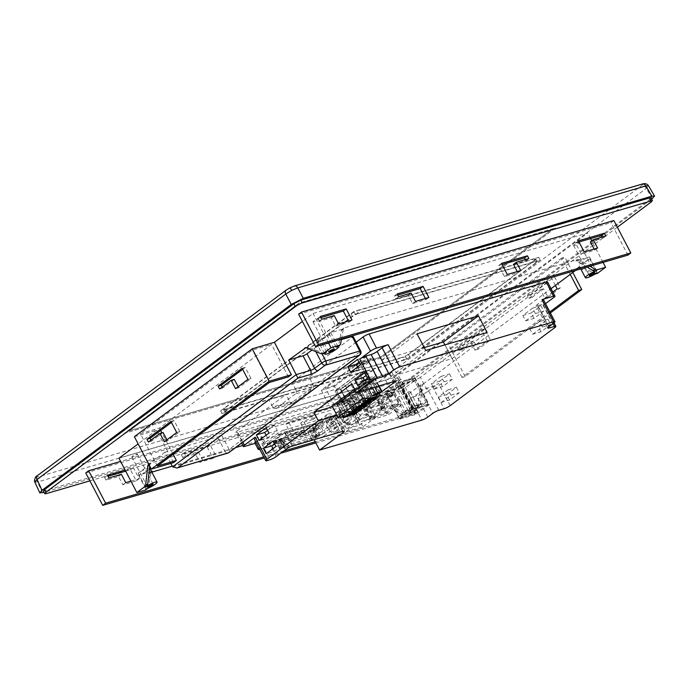 <?xml version="1.0" encoding="UTF-8"?>
<svg xmlns="http://www.w3.org/2000/svg" width="689" height="689" viewBox="0 0 689 689"><rect width="100%" height="100%" fill="white"/><g stroke="black" fill="none" stroke-linecap="round" stroke-linejoin="round"><path stroke-width="0.52" stroke-dasharray="3.44 2.58" d="M574.316 244.664A3.092 0.551 152.4 0 0 573.601 245.499A3.092 0.551 152.4 0 0 575.453 245.103A3.092 0.551 152.4 0 0 578.355 243.484A3.092 0.551 152.4 0 0 579.07 242.64A3.092 0.551 152.4 0 0 577.218 243.045A3.092 0.551 152.4 0 0 574.316 244.664M408.913 409.895A3.092 0.551 152.4 0 0 408.189 410.73A3.092 0.551 152.4 0 0 410.05 410.325A3.092 0.551 152.4 0 0 412.952 408.706A3.092 0.551 152.4 0 0 413.667 407.871A3.092 0.551 152.4 0 0 411.815 408.267A3.092 0.551 152.4 0 0 408.913 409.895M393.161 379.76A3.092 0.551 152.4 0 0 392.446 380.604A3.092 0.551 152.4 0 0 394.297 380.199A3.092 0.551 152.4 0 0 397.2 378.58A3.092 0.551 152.4 0 0 397.915 377.744A3.092 0.551 152.4 0 0 396.063 378.14A3.092 0.551 152.4 0 0 393.161 379.76M132.607 456.101A3.092 0.551 152.4 0 0 131.883 456.945A3.092 0.551 152.4 0 0 133.744 456.54A3.092 0.551 152.4 0 0 136.637 454.921A3.092 0.551 152.4 0 0 137.361 454.077A3.092 0.551 152.4 0 0 135.5 454.482A3.092 0.551 152.4 0 0 132.607 456.101M313.762 321.005A3.092 0.551 152.4 0 0 313.039 321.841A3.092 0.551 152.4 0 0 314.899 321.444A3.092 0.551 152.4 0 0 317.801 319.817A3.092 0.551 152.4 0 0 318.516 318.981A3.092 0.551 152.4 0 0 316.664 319.377A3.092 0.551 152.4 0 0 313.762 321.005M417.241 406.829A3.187 2.334 -106.3 0 0 418.18 405.003L420.264 386.408A3.187 2.334 73.7 0 1 421.194 384.583L423.279 383.971A3.187 2.334 -106.3 0 0 422.34 385.797L420.256 404.391A3.187 2.334 73.7 0 1 419.325 406.217L415.872 407.854A7.562 1.352 152.4 0 0 417.629 405.795A7.562 1.352 152.4 0 0 413.09 406.777A7.562 1.352 152.4 0 0 405.985 410.747A7.562 1.352 152.4 0 0 404.228 412.806A7.562 1.352 152.4 0 0 406.355 412.711L399.103 398.828L385.495 402.815A3.187 2.093 -126.7 0 1 387.39 403.194L402.979 412.763A3.187 2.093 53.3 0 0 404.882 413.142L402.953 414.58L411.462 412.082L393.531 377.796L587.674 233.003L313.073 313.461L302.393 321.427M421.194 384.583L408.611 393.97A7.562 1.352 152.4 0 0 410.377 391.912A7.562 1.352 152.4 0 0 405.83 392.894A7.562 1.352 152.4 0 0 398.733 396.864A7.562 1.352 152.4 0 0 396.967 398.922A7.562 1.352 152.4 0 0 399.103 398.828M587.123 267.065L577.683 261.277A3.187 2.093 53.3 0 0 575.789 260.898L589.396 256.911A7.562 1.352 152.4 0 0 579.888 261.768A7.562 1.352 152.4 0 0 578.123 263.818A7.562 1.352 152.4 0 0 582.67 262.836A7.562 1.352 152.4 0 0 589.767 258.866L577.184 268.254A3.187 2.334 73.7 0 1 577.744 267.969A3.187 2.334 73.7 0 1 578.975 268.047L593.875 273.972A3.187 2.334 -106.3 0 0 595.081 274.058M597.027 272.749L589.767 258.866M34.786 481.964L37.533 481.981L385.573 380.009L391.653 377.408L397.587 373.877L646.299 188.398L648.521 185.841A3.979 3.91 169.3 0 0 643.259 184.351L389.793 373.378L38.188 476.84L36.595 476.857L37.912 475.393A3.979 2.618 53.3 0 0 37.344 475.677M652.337 198.665L646.299 188.398A3.979 2.618 53.3 0 0 641.95 185.815M37.912 475.393L286.624 289.914L293.626 286.34A3.979 2.911 73.7 0 1 294.324 285.987M651.682 199.155L403.117 384.522L391.102 390.654L385.573 380.009A3.979 2.911 73.7 0 1 386.228 374.868M346.765 419.859A3.583 2.351 53.3 0 0 347.273 419.601A3.583 2.351 53.3 0 0 347.265 415.682A3.583 2.351 53.3 0 0 343.501 413.607A3.583 2.351 53.3 0 0 342.993 413.865A3.583 2.351 53.3 0 0 343.01 417.784A3.583 2.351 53.3 0 0 346.765 419.859M330.608 423.227A3.583 2.351 -126.7 0 1 334.372 425.294A3.583 2.351 -126.7 0 1 334.38 429.221A3.583 2.351 -126.7 0 1 333.872 429.471A3.583 2.351 -126.7 0 1 330.109 427.404A3.583 2.351 -126.7 0 1 330.1 423.477A3.583 2.351 -126.7 0 1 330.608 423.227M335.147 431.9A6.373 4.186 -126.7 0 1 328.455 428.222A6.373 4.186 -126.7 0 1 328.438 421.246A6.373 4.186 -126.7 0 1 329.342 420.798A6.373 4.186 -126.7 0 1 336.025 424.476A6.373 4.186 -126.7 0 1 336.051 431.452A6.373 4.186 -126.7 0 1 335.147 431.9M348.04 422.288A6.373 4.186 -126.7 0 1 341.348 418.611A6.373 4.186 -126.7 0 1 341.331 411.626A6.373 4.186 -126.7 0 1 342.235 411.178A6.373 4.186 -126.7 0 1 348.918 414.856A6.373 4.186 -126.7 0 1 348.944 421.84A6.373 4.186 -126.7 0 1 348.04 422.288M333.088 423.063A2.79 1.834 53.3 0 0 333.485 422.865A2.79 1.834 53.3 0 0 333.476 419.816A2.79 1.834 53.3 0 0 330.548 418.206A2.79 1.834 53.3 0 0 330.152 418.404A2.79 1.834 53.3 0 0 330.16 421.453A2.79 1.834 53.3 0 0 333.088 423.063M317.655 427.826A2.79 1.834 -126.7 0 1 320.574 429.428A2.79 1.834 -126.7 0 1 320.592 432.485A2.79 1.834 -126.7 0 1 320.196 432.683A2.79 1.834 -126.7 0 1 317.267 431.073A2.79 1.834 -126.7 0 1 317.259 428.015A2.79 1.834 -126.7 0 1 317.655 427.826M321.281 434.768A5.176 3.402 -126.7 0 1 315.846 431.77A5.176 3.402 -126.7 0 1 315.829 426.103A5.176 3.402 -126.7 0 1 316.561 425.742A5.176 3.402 -126.7 0 1 321.996 428.73A5.176 3.402 -126.7 0 1 322.013 434.397A5.176 3.402 -126.7 0 1 321.281 434.768M334.174 425.147A5.176 3.402 -126.7 0 1 328.739 422.159A5.176 3.402 -126.7 0 1 328.722 416.483A5.176 3.402 -126.7 0 1 329.454 416.122A5.176 3.402 -126.7 0 1 334.888 419.11A5.176 3.402 -126.7 0 1 334.906 424.786A5.176 3.402 -126.7 0 1 334.174 425.147M343.139 401.661A2.79 0.5 -27.6 0 1 340.521 403.125A2.79 0.5 -27.6 0 1 338.842 403.487A2.79 0.5 -27.6 0 1 339.496 402.729A2.79 0.5 -27.6 0 1 342.114 401.265A2.79 0.5 -27.6 0 1 343.785 400.903A2.79 0.5 -27.6 0 1 343.139 401.661M345.757 416.699A2.79 0.5 -27.6 0 1 345.74 416.681A2.79 0.5 -27.6 0 1 346.386 415.923A2.79 0.5 -27.6 0 1 349.004 414.459A2.79 0.5 -27.6 0 1 350.675 414.098A2.79 0.5 -27.6 0 1 350.029 414.856A2.79 0.5 -27.6 0 1 348.04 416.035M372.336 379.889A2.79 0.5 -27.6 0 1 369.726 381.344A2.79 0.5 -27.6 0 1 368.047 381.706A2.79 0.5 -27.6 0 1 368.701 380.957A2.79 0.5 -27.6 0 1 371.311 379.493A2.79 0.5 -27.6 0 1 372.99 379.131A2.79 0.5 -27.6 0 1 372.336 379.889M345.602 385.452A5.701 1.016 152.4 0 0 349.09 383.342A5.701 1.016 152.4 0 0 350.434 381.852A5.701 1.016 152.4 0 0 353.922 379.734A5.701 1.016 152.4 0 0 355.266 378.244A5.701 1.016 152.4 0 0 358.754 376.125A5.701 1.016 152.4 0 0 360.106 374.644A5.701 1.016 152.4 0 0 363.594 372.525A5.701 1.016 152.4 0 0 364.937 371.035L359.925 372.361L335.078 390.887L340.762 389.061A5.701 1.016 152.4 0 0 344.25 386.942A5.701 1.016 152.4 0 0 345.602 385.452L351.114 396.011A5.701 1.016 152.4 0 0 354.602 393.893A5.701 1.016 152.4 0 0 355.946 392.403A5.701 1.016 152.4 0 0 359.443 390.284A5.701 1.016 152.4 0 0 360.786 388.794A5.701 1.016 152.4 0 0 364.274 386.684A5.701 1.016 152.4 0 0 365.618 385.194A5.701 1.016 152.4 0 0 369.106 383.075A5.701 1.016 152.4 0 0 370.449 381.585L365.437 382.912L340.59 401.437L346.283 399.611A5.701 1.016 152.4 0 0 349.771 397.493A5.701 1.016 152.4 0 0 351.114 396.011M350.434 381.852L355.946 392.403M355.266 378.244L360.786 388.794M360.106 374.644L365.618 385.194M364.937 371.035L370.449 381.585M283.679 437.636A3.187 0.568 152.4 0 0 283.377 437.877L280.259 440.529A3.187 0.568 152.4 0 0 279.82 441.158A3.187 0.568 152.4 0 0 280.716 441.115L304.392 434.182A3.187 0.568 152.4 0 0 308.035 432.399L312.617 429.307A3.187 0.568 152.4 0 0 313.719 428.188A3.187 0.568 152.4 0 0 312.823 428.222L287.683 435.594A3.187 0.568 152.4 0 0 283.679 437.636M328.739 419.653A7.682 5.047 -126.7 0 1 336.809 424.088A7.682 5.047 -126.7 0 1 336.835 432.511A7.682 5.047 -126.7 0 1 335.741 433.045A7.682 5.047 -126.7 0 1 327.671 428.61A7.682 5.047 -126.7 0 1 327.645 420.187A7.682 5.047 -126.7 0 1 328.739 419.653M341.632 410.033A7.682 5.047 -126.7 0 1 349.702 414.477A7.682 5.047 -126.7 0 1 349.728 422.891A7.682 5.047 -126.7 0 1 348.634 423.434A7.682 5.047 -126.7 0 1 340.573 418.998A7.682 5.047 -126.7 0 1 340.538 410.575A7.682 5.047 -126.7 0 1 341.632 410.033M315.424 423.554A7.682 5.047 -126.7 0 1 323.486 427.99A7.682 5.047 -126.7 0 1 323.511 436.413A7.682 5.047 -126.7 0 1 322.426 436.947A7.682 5.047 -126.7 0 1 314.356 432.511A7.682 5.047 -126.7 0 1 314.33 424.097A7.682 5.047 -126.7 0 1 315.424 423.554M328.317 413.934A7.682 5.047 -126.7 0 1 336.378 418.378A7.682 5.047 -126.7 0 1 336.413 426.792A7.682 5.047 -126.7 0 1 335.319 427.335A7.682 5.047 -126.7 0 1 327.249 422.9A7.682 5.047 -126.7 0 1 327.223 414.477A7.682 5.047 -126.7 0 1 328.317 413.934M356.11 342.209L309.111 377.253L291.947 382.283L352.32 337.257L359.942 351.838L229.084 449.426L221.462 434.854L268.848 399.508L286.021 394.478L237.05 430.995L242.89 442.166M547.566 281.973A4.78 0.853 -27.6 0 1 546.455 283.274L553.853 297.433M427.809 391.438L438.531 383.437A4.78 0.853 -27.6 0 1 432.528 386.503L427.163 388.079A4.78 0.853 152.4 0 0 421.16 391.145L416.199 394.84A4.78 0.853 -27.6 0 1 410.196 397.906L421.797 394.504A4.78 0.853 152.4 0 0 427.809 391.438L420.402 377.279L546.455 283.274M420.402 377.279A4.78 0.853 -27.6 0 1 414.39 380.345L421.797 394.504M244.69 446.394L237.292 432.236L414.39 380.345M237.292 432.236A4.78 0.853 -27.6 0 1 235.939 432.296A4.78 0.853 -27.6 0 1 237.05 430.995M221.462 434.854A3.187 0.568 -27.6 0 1 217.457 436.895L225.079 451.476L172.595 466.849M170.803 463.404L164.972 452.268L217.457 436.895M164.972 452.268L148.807 464.326M149.547 468.081A7.562 1.352 152.4 0 0 144.604 469.528A7.562 1.352 152.4 0 0 138.17 473.205L150.753 463.818A3.187 2.334 -106.3 0 0 149.823 465.643L149.763 466.152M151.451 471.379L138.541 475.16A7.562 1.352 152.4 0 0 146.094 471.62A7.562 1.352 152.4 0 0 149.814 468.253M151.571 471.612L150.228 472.611L151.847 472.137M172.241 466.16L235.604 447.6M242.838 445.482L383.566 404.245L385.495 402.815M423.279 383.971L551.062 288.674M575.461 270.484L579.268 267.642L577.184 268.254M575.789 260.898L577.709 259.46L344.371 327.826L342.45 329.256A3.187 2.093 53.3 0 0 341.994 329.48A3.187 2.093 53.3 0 0 341.408 330.505L338.626 345.456A3.187 2.093 -126.7 0 1 338.032 346.472M324.665 353.285A3.187 2.334 73.7 0 1 323.434 353.207L308.526 347.29A3.187 2.334 -106.3 0 0 307.303 347.213A3.187 2.334 -106.3 0 0 306.743 347.489L319.326 338.101A7.562 1.352 152.4 0 0 317.569 340.159A7.562 1.352 152.4 0 0 324.898 337.851A7.562 1.352 152.4 0 0 330.97 333.149A7.562 1.352 152.4 0 0 328.842 333.243L342.45 329.256M315.812 351.614L314.15 348.445L311.953 350.081M314.15 348.445A3.187 0.568 -27.6 0 1 318.154 346.395L322.116 353.965M341.374 339.599L318.154 346.395M353.061 336.396A3.187 0.568 -27.6 0 1 352.32 337.257M312.995 384.686A3.187 2.334 73.7 0 1 312.522 388.897L295.357 393.927A3.187 2.334 -106.3 0 0 295.831 389.716L312.995 384.686L309.111 377.253M295.357 393.927L276.108 408.276L293.281 403.246L312.522 388.897M293.281 403.246A3.187 2.334 73.7 0 1 292.722 403.53A3.187 2.334 73.7 0 1 289.905 401.902L286.021 394.478M295.831 389.716L291.947 382.283M289.905 401.902L272.732 406.941L268.848 399.508M272.732 406.941A3.187 2.334 -106.3 0 0 275.557 408.56A3.187 2.334 -106.3 0 0 276.108 408.276M213.159 458.357L199.75 462.285L195.4 453.948L182.886 457.617L181.44 454.835L207.346 447.247L213.159 458.357L216.045 456.204L210.231 445.094L184.325 452.682L185.78 455.463L198.286 451.795L202.644 460.131L216.045 456.204M377.529 400.593L381.878 408.921L368.477 412.849L362.672 401.739L388.579 394.151L390.034 396.924L377.529 400.593L380.414 398.44L392.919 394.771L391.473 391.998L365.558 399.586L371.362 410.696L384.772 406.768L380.414 398.44M85.772 472.938L398.13 381.422L401.015 379.269L120.592 461.432M315.855 442.915L415.079 413.839L398.13 381.422M264.3 458.021L280.767 453.198M300.654 423.115L305.003 431.443L291.602 435.37L285.797 424.26L311.704 416.673L313.159 419.446L300.654 423.115L303.539 420.962L316.044 417.293L314.589 414.52L288.682 422.107L294.487 433.217L307.888 429.29L303.539 420.962M125.682 471.173L130.471 469.769L136.276 480.879L122.875 484.806L118.525 476.478L106.011 480.138L104.564 477.365L108.044 476.34M415.079 413.839L417.965 411.686L315.261 441.778M283.653 451.045L263.706 456.885M417.965 411.686L401.015 379.269M130.901 481.146L139.169 478.726L133.356 467.616L125.088 470.044M555.48 227.938L380.862 358.159L124.399 433.295L299.009 303.074L555.48 227.938L380.853 358.142L124.39 433.286L299 303.065L555.472 227.921M550.459 230.479L299.198 304.099L129.394 430.728L380.664 357.109L129.403 430.746L299.207 304.107L550.468 230.496L380.664 357.126L550.468 230.496M412.358 409.611L398.13 382.395L414.942 377.469L429.169 404.684L412.358 409.611L399.465 419.222L385.237 392.007L402.049 387.08L416.277 414.296L399.465 419.222M417.491 404.899L418.576 406.984L412.513 408.758L399.017 382.938L414.787 378.313L428.291 404.142L422.219 405.916L421.134 403.832L425.897 402.436L414.571 380.776L401.411 384.634L412.728 406.295L417.491 404.899L404.598 414.52L405.683 416.595L418.576 406.984M382.162 410.722L375.195 397.389L394.47 391.74L401.446 405.072L382.162 410.722L369.27 420.333L362.302 407.01L381.577 401.36L388.544 414.683L369.27 420.333M382.473 409.025L376.961 398.475L394.16 393.436L399.672 403.987L382.473 409.025L369.58 418.645L364.068 408.095L381.267 403.048L386.779 413.607L369.58 418.645M358.65 422.219L348.78 403.341L365.954 398.311L375.824 417.189L358.65 422.219L345.757 431.831L335.887 412.952L353.061 407.922L362.931 426.801L345.757 431.831M351.915 404.744L364.92 400.929L372.542 415.51L359.537 419.317L351.915 404.744L339.022 414.356L352.027 410.549L359.649 425.122L346.645 428.937L339.022 414.356M344.242 416.983L347.308 414.692L340.702 402.057L348.014 399.913L355.326 413.9M347.308 414.692L353.345 412.926L346.446 399.732L341.176 403.194L336.775 404.374L340.418 401.506L346.446 399.732M332.098 405.967L338.781 403.272L338.488 402.712L340.702 402.057L340.418 401.506M343.044 402.85L377.305 377.305L368.718 379.82L334.458 405.365L343.044 402.85L334.044 385.633L368.305 360.089L359.718 362.603L325.458 388.148L334.044 385.633M365.385 382.886L371.423 381.112L374.609 378.261L370.656 379.424L365.385 382.886L365.67 383.437L372.982 381.293L348.014 399.913M364.257 371.302L359.959 372.568L336.077 390.379L340.452 389.061A4.901 0.878 152.4 0 0 344.87 385.762A4.901 0.878 152.4 0 0 344.801 385.694A4.901 0.878 152.4 0 0 349.711 382.162A4.901 0.878 152.4 0 0 349.633 382.085A4.901 0.878 152.4 0 0 354.542 378.554A4.901 0.878 152.4 0 0 354.465 378.476A4.901 0.878 152.4 0 0 359.374 374.945A4.901 0.878 152.4 0 0 359.305 374.876A4.901 0.878 152.4 0 0 364.214 371.345L370.062 382.412L365.764 383.67L359.959 372.568M365.764 383.67L341.882 401.48L346.257 400.163A4.901 0.878 152.4 0 0 350.684 396.873A4.901 0.878 152.4 0 0 350.606 396.795A4.901 0.878 152.4 0 0 355.515 393.264A4.901 0.878 152.4 0 0 355.438 393.195A4.901 0.878 152.4 0 0 360.347 389.664A4.901 0.878 152.4 0 0 360.278 389.586A4.901 0.878 152.4 0 0 365.187 386.055A4.901 0.878 152.4 0 0 365.11 385.978A4.901 0.878 152.4 0 0 370.019 382.447L364.214 371.345L370.062 382.412M334.458 386.365L372.465 358.022L359.305 361.871L321.298 390.215L334.458 386.365L343.458 403.582L381.465 375.229L391.869 372.189L396.39 380.819M343.458 403.582L353.862 400.533L391.869 372.189M280.561 439.763L276.1 443.561L304.193 435.327L311.764 430.151L310.205 431.719L315.734 429.221L316.458 428.145L311.764 430.151L316.673 426.336L288.131 434.587L281.594 438.996L282.12 438.204L279.717 438.91L276.59 440.693L275.867 441.778L280.561 439.763M322.056 421.444L281.396 432.925L266.901 443.423L307.931 431.512L322.056 421.444L322.779 422.839L282.12 434.311L267.995 444.379L308.655 432.899L322.779 422.839M284.678 432.838L274.205 440.805L302.747 432.554L315.217 423.563L286.676 431.814L284.678 432.838L286.124 435.612M446.713 394.608L456.48 387.321L459.305 392.739L449.538 400.016L446.713 394.608L438.385 397.045L448.151 389.759L450.985 395.176L441.218 402.462L438.385 397.045M439.703 381.206L449.469 373.92L452.303 379.338L442.536 386.624L439.703 381.206L431.383 383.644L441.149 376.366L443.983 381.775L434.216 389.061L431.383 383.644M533.992 318.413L531.167 313.004L540.934 305.718L543.759 311.135L533.992 318.413L525.673 320.85L522.839 315.441L532.606 308.155L535.439 313.573L525.673 320.85M541.003 331.814L538.169 326.397L547.936 319.119L550.769 324.528L541.003 331.814L532.675 334.251L529.841 328.834L539.608 321.556L542.441 326.965L532.675 334.251M543.363 299.534A4.78 0.853 -27.6 0 1 542.252 300.835L537.299 304.529A4.78 0.853 152.4 0 0 536.188 305.83A4.78 0.853 152.4 0 0 537.532 305.77L542.889 304.202A4.78 0.853 -27.6 0 1 544.241 304.142A4.78 0.853 -27.6 0 1 543.121 305.434L545.516 303.651M259.693 449.202L311.247 434.104L314.158 439.668M255.102 443.346L256.291 442.993A4.78 0.853 -27.6 0 1 254.947 443.053M337.042 415.415L358.383 409.163L381.706 391.774M342.597 431.34L334.837 416.509L311.247 434.104M292.153 446.119L283.808 430.151A4.78 0.853 152.4 0 0 277.796 433.217L267.814 440.659A4.78 0.853 -27.6 0 1 261.811 443.725L264.051 443.07A4.78 0.853 -27.6 0 1 265.394 443.01A4.78 0.853 -27.6 0 1 264.283 444.31L259.322 448.005A4.78 0.853 152.4 0 0 259.142 448.143M334.837 416.509A4.78 0.853 152.4 0 0 335.948 415.209A4.78 0.853 152.4 0 0 334.604 415.269L342.95 431.236M283.808 430.151L334.604 415.269M359.305 361.871L368.305 379.088L351.915 383.894M372.465 358.022L381.465 375.229M353.862 400.533L358.383 409.163M321.298 390.215L330.298 407.432M368.305 379.088L332.141 406.054M348.78 403.341L335.887 412.952M375.824 417.189L362.931 426.801M365.954 398.311L353.061 407.922M375.195 397.389L362.302 407.01M401.446 405.072L388.544 414.683M394.47 391.74L381.577 401.36M398.13 382.395L385.237 392.007M429.169 404.684L416.277 414.296M414.942 377.469L402.049 387.08M424.252 347.583L381.973 359.968L390.689 376.625L452.079 358.642L444.879 344.87M452.079 358.642L487.149 332.486M390.689 376.625L425.759 350.468M381.973 359.968L417.052 333.812M317.681 435.784L314.554 437.575L313.839 438.66L316.242 437.954L319.369 436.163L320.084 435.086L317.681 435.784L314.055 428.842M320.084 435.086L316.458 428.145M314.554 437.575L310.928 430.634M313.839 438.66L310.205 431.719M316.242 437.954L312.608 431.013M319.369 436.163L315.734 429.221M285.022 446.231L285.746 445.146L283.343 445.852L280.216 447.635L279.493 448.72L285.022 446.231L281.396 439.289M281.904 448.014L278.27 441.072M285.746 445.146L282.12 438.204M283.343 445.852L279.717 438.91M280.216 447.635L276.59 440.693M279.493 448.72L275.867 441.778M377.305 377.305L368.305 360.089M368.718 379.82L359.718 362.603M334.458 405.365L325.458 388.148M335.078 390.887L340.59 401.437M359.925 372.361L365.437 382.912M365.256 370.794L370.777 381.344M340.762 389.061L346.283 399.611M340.418 389.319L345.93 399.878M341.882 401.48L336.077 390.379M346.179 400.223L340.375 389.113M346.257 400.163L340.452 389.061M350.606 396.795L344.801 385.694M355.438 393.195L349.633 382.085M360.278 389.586L354.465 378.476M365.11 385.978L359.305 374.876M359.331 391.679L357.066 387.339L363.749 384.651L363.456 384.083L338.488 402.712M363.456 384.083L365.67 383.437L368.563 388.975M363.749 384.651L338.781 403.272M361.105 385.556L336.137 404.176M357.066 387.339L354.654 389.139M372.982 381.293L379.372 393.514M378.313 394.306L371.423 381.112M353.345 412.926L349.9 415.484M366.048 387.468L363.163 389.621L366.651 388.596L369.537 386.451L366.048 387.468L370.768 396.494L367.883 398.647L367.47 400.843L368.115 400.662M363.163 389.621L367.883 398.647M369.537 386.451L375.195 397.277L370.355 398.698L370.768 396.494M366.651 388.596L371.827 398.5M374.687 397.656L375.746 397.346M361.337 390.982L358.452 393.135L361.932 392.119L364.825 389.965L361.337 390.982L366.057 400.008L363.163 402.161L362.758 404.365L363.404 404.176M358.452 393.135L363.163 402.161M364.825 389.965L370.484 400.791L365.644 402.212L366.057 400.008M361.932 392.119L367.108 402.014M369.967 401.179L371.026 400.869M360.106 393.479L356.618 394.504L353.733 396.657L357.221 395.632L360.106 393.479L365.764 404.305L360.933 405.726L361.337 403.521L358.452 405.675L358.039 407.879L358.685 407.69M356.618 394.504L361.337 403.521M357.221 395.632L362.397 405.528M365.256 404.693L366.315 404.383M353.733 396.657L358.452 405.675M351.907 398.018L349.022 400.171L352.501 399.146L355.395 396.993L351.907 398.018L356.626 407.044L353.741 409.197L353.328 411.393L353.974 411.204M349.022 400.171L353.741 409.197M355.395 396.993L361.053 407.828L356.213 409.24L356.626 407.044M352.501 399.146L357.677 409.051M360.536 408.207L361.596 407.897M350.675 400.516L347.187 401.532L344.302 403.685L347.79 402.669L350.675 400.516L356.342 411.342L351.502 412.763L351.907 410.558L349.022 412.711L348.617 414.916L349.254 414.726M347.187 401.532L351.907 410.558M347.79 402.669L352.966 412.565M355.825 411.729L356.885 411.411M344.302 403.685L349.022 412.711M348.358 415.398L348.617 414.916M353.069 411.876L353.328 411.393M357.789 408.362L358.039 407.879M362.5 404.848L362.758 404.365M367.22 401.325L367.47 400.843M344.543 422.056L341.77 416.75L352.182 413.701L354.956 419.007L355.498 423.141L347.893 425.363L344.543 422.056L357.436 412.444L354.671 407.139L365.075 404.09L367.848 409.395L368.391 413.521L360.786 415.751L357.436 412.444M346.645 428.937L359.537 419.317M352.027 410.549L364.92 400.929M359.649 425.122L372.542 415.51M347.893 425.363L360.786 415.751M341.77 416.75L354.671 407.139M352.182 413.701L365.075 404.09M354.956 419.007L367.848 409.395M355.498 423.141L368.391 413.521M365.394 408.904L381.026 404.322L385.461 412.789L369.821 417.37L365.394 408.904L378.287 399.293L393.927 394.702L398.354 403.177L382.714 407.759L378.287 399.293M386.779 413.607L399.672 403.987M364.068 408.095L376.961 398.475M381.267 403.048L394.16 393.436M369.821 417.37L382.714 407.759M381.026 404.322L393.927 394.702M385.461 412.789L398.354 403.177M405.683 416.595L399.62 418.378L386.116 392.549L401.894 387.933L415.398 413.753L409.326 415.527L408.241 413.452L413.004 412.056L401.678 390.396L388.518 394.254L399.835 415.906L404.598 414.52M399.835 415.906L412.728 406.295M399.62 418.378L412.513 408.758M386.116 392.549L399.017 382.938M401.894 387.933L414.787 378.313M415.398 413.753L428.291 404.142M409.326 415.527L422.219 405.916M408.241 413.452L421.134 403.832M413.004 412.056L425.897 402.436M401.678 390.396L414.571 380.776M388.518 394.254L401.411 384.634M255.877 441.899A4.78 0.853 -27.6 0 1 256.058 441.761L261.019 438.066A4.78 0.853 152.4 0 0 262.13 436.766A4.78 0.853 152.4 0 0 260.778 436.826L255.421 438.393A4.78 0.853 -27.6 0 1 254.077 438.454M150.228 472.611A3.187 2.093 53.3 0 0 149.78 472.835A3.187 2.093 53.3 0 0 149.186 473.86L146.404 488.802A3.187 2.093 -126.7 0 1 145.81 489.827M118.93 458.245L393.531 377.796M402.953 414.58A3.187 2.093 -126.7 0 1 401.058 414.192L385.461 404.632A3.187 2.093 53.3 0 0 383.566 404.245M577.709 259.46A3.187 2.093 -126.7 0 1 579.613 259.839L590.008 266.221M603.047 262.397L591.765 240.823M590.594 238.592L587.674 233.003M328.438 342.855L313.073 313.461M341.477 339.04L343.329 329.066A3.187 2.093 -126.7 0 1 343.923 328.05A3.187 2.093 -126.7 0 1 344.371 327.826M411.462 412.082L419.325 406.217M597.182 273.438A3.187 2.334 73.7 0 1 595.959 273.361L581.051 267.444A3.187 2.334 -106.3 0 0 579.819 267.366A3.187 2.334 -106.3 0 0 579.268 267.642M288.458 376.874L271.509 344.457L159.417 428.05L140.375 433.631L252.467 350.029L271.509 344.457M173.12 454.266L161.924 432.856M160.675 430.453L159.417 428.05M173.473 462.62L156.532 430.203L138.136 443.923M403.117 384.522L397.587 373.877A3.979 2.618 53.3 0 0 393.238 371.293M42.511 492.79L37.533 481.981A3.979 2.911 73.7 0 1 38.188 476.84M286.624 289.914A3.979 2.618 53.3 0 0 286.056 290.198M293.626 286.34L641.674 184.368A3.979 2.911 73.7 0 1 642.363 184.015M391.102 390.654L44.018 492.342M43.347 491.068L393.514 388.863L400.516 385.28L649.736 199.422L651.027 197.907M549.839 311.928L462.009 377.434L465.135 376.521L550.373 312.952M89.915 480.853L394.892 391.498L401.894 387.924L617.361 227.232M320.885 317.612L317.405 318.637L318.852 321.41L331.366 317.741L335.715 326.078L349.116 322.151L348.531 321.014M397.76 295.09L394.28 296.106L395.736 298.888L408.241 295.219L412.59 303.548L426 299.62L425.406 298.492M502.117 264.516L498.638 265.532L504.443 276.642L517.844 272.715L517.258 271.578M513.494 264.387L526 260.718L525.406 259.589M578.993 241.994L575.513 243.01L581.318 254.12L594.728 250.193L594.133 249.056M590.37 241.856L602.875 238.196L602.281 237.059M298.613 314.21L610.971 222.693L613.856 220.54M627.92 255.111L610.971 222.693M481.516 329.79L457.556 347.661L459.012 350.434L470.578 341.813L474.936 350.141L487.33 340.9L481.516 329.79L484.643 328.877L490.447 339.987L478.054 349.228L473.696 340.9L462.13 349.521L460.683 346.748L484.643 328.877M555.386 285.453L551.346 277.719L527.386 295.581L528.842 298.363L540.409 289.733L544.758 298.061L552.828 292.05M561.673 258.048L445.068 345.017L448.186 344.104L564.799 257.135L561.673 258.048L570.216 274.394M462.009 377.434L445.068 345.017M465.135 376.521L448.186 344.104M554.473 276.806L560.278 287.907L547.884 297.148L543.526 288.82L531.96 297.45L530.513 294.668L554.473 276.806L551.346 277.719M572.809 272.456L564.799 257.135M171.44 422.426L174.024 420.497L179.838 431.607L167.444 440.848L166.91 439.832M163.086 432.52L151.52 441.141L150.986 440.125M242.64 369.33L245.232 367.392L251.037 378.502L238.644 387.743L238.11 386.727M234.294 379.415L222.728 388.036L222.194 387.02M269.416 382.455L252.467 350.029M157.325 466.048L140.375 433.631M134.364 436.697L156.532 430.203M326.586 351.984L319.326 338.101M336.103 347.127L328.842 333.243M145.801 489.044L138.541 475.16M145.431 487.089L138.17 473.205M596.657 270.794L589.396 256.911M415.872 407.854L408.611 393.97M406.355 412.711L404.882 413.142M542.441 326.965L550.769 324.528M539.608 321.556L547.936 319.119M529.841 328.834L538.169 326.397M535.439 313.573L543.759 311.135M532.606 308.155L540.934 305.718M522.839 315.441L531.167 313.004M434.216 389.061L442.536 386.624M443.983 381.775L452.303 379.338M441.149 376.366L449.469 373.92M441.218 402.462L449.538 400.016M450.985 395.176L459.305 392.739M448.151 389.759L456.48 387.321M366.005 375.548L372.913 370.398L375.746 375.806L367.418 378.244M375.746 375.806L365.98 383.093L357.651 385.53M365.98 383.093L364.559 380.38M372.913 370.398L364.593 372.835M359.003 362.147L365.911 356.997L368.744 362.414L360.416 364.851M368.744 362.414L358.978 369.692L350.649 372.129M358.978 369.692L357.557 366.979M365.911 356.997L357.582 359.434M267.547 430.349L274.455 425.199L277.279 430.616L267.513 437.903L259.193 440.34M267.513 437.903L266.1 435.19M274.455 425.199L266.126 427.645M277.279 430.616L268.96 433.054M274.549 443.75L281.457 438.6L284.29 444.017L274.523 451.295L266.195 453.741M274.523 451.295L273.102 448.591M281.457 438.6L273.128 441.038M284.29 444.017L275.962 446.455M245.232 367.392L242.115 368.314M251.037 378.502L247.919 379.415M238.644 387.743L235.526 388.656M222.728 388.036L219.602 388.958M174.024 420.497L170.906 421.41M179.838 431.607L176.711 432.52M167.444 440.848L164.318 441.761M151.52 441.141L148.402 442.054M527.386 295.581L530.513 294.668M528.842 298.363L531.96 297.45M540.409 289.733L543.526 288.82M544.758 298.061L547.884 297.148M557.151 288.82L560.278 287.907M487.33 340.9L490.447 339.987M457.556 347.661L460.683 346.748M459.012 350.434L462.13 349.521M470.578 341.813L473.696 340.9M474.936 350.141L478.054 349.228M594.728 250.193L597.613 248.04M581.318 254.12L584.212 251.967M575.513 243.01L578.398 240.857M602.875 238.196L605.76 236.043M517.844 272.715L520.738 270.562M504.443 276.642L507.328 274.489M498.638 265.532L501.523 263.379M526 260.718L528.885 258.564M412.59 303.548L415.484 301.394M426 299.62L428.885 297.476M408.241 295.219L411.126 293.066M395.736 298.888L398.621 296.735M394.28 296.106L397.165 293.953M318.852 321.41L321.746 319.257M331.366 317.741L334.251 315.588M317.405 318.637L320.29 316.484M349.116 322.151L352.01 319.997M335.715 326.078L338.6 323.925M384.772 406.768L381.878 408.921M392.919 394.771L390.034 396.924M391.473 391.998L388.579 394.151M365.558 399.586L362.672 401.739M371.362 410.696L368.477 412.849M307.888 429.29L305.003 431.443M316.044 417.293L313.159 419.446M314.589 414.52L311.704 416.673M288.682 422.107L285.797 424.26M294.487 433.217L291.602 435.37M202.644 460.131L199.75 462.285M210.231 445.094L207.346 447.247M184.325 452.682L181.44 454.835M185.78 455.463L182.886 457.617M198.286 451.795L195.4 453.948M108.896 477.985L106.011 480.138M121.41 474.325L118.525 476.478M125.76 482.653L122.875 484.806M139.169 478.726L136.276 480.879M133.356 467.616L130.471 469.769M107.45 475.212L104.564 477.365M147.808 488.329A3.187 2.093 53.3 0 0 148.324 487.373L151.106 472.421A3.187 2.093 -126.7 0 1 151.537 471.543M221.996 413.503L406.906 359.331L540.167 259.942L355.266 314.124L221.996 413.503L220.618 410.868L405.528 356.695L538.789 257.307L353.888 311.48L220.618 410.868M535.784 262.862L409.731 356.868L408.353 354.232L534.406 260.227L535.784 262.862A4.78 0.853 152.4 0 0 536.895 261.57A4.78 0.853 152.4 0 0 535.542 261.631L534.164 258.986L357.066 310.877L358.444 313.512L535.542 261.631M358.444 313.512A4.78 0.853 152.4 0 0 352.432 316.587L351.054 313.943L225.002 407.948L226.388 410.584L352.432 316.587M226.388 410.584A4.78 0.853 152.4 0 0 225.277 411.884A4.78 0.853 152.4 0 0 226.621 411.824L225.243 409.188L402.342 357.298L403.72 359.934L226.621 411.824M403.72 359.934A4.78 0.853 152.4 0 0 409.731 356.868M540.167 259.942L538.789 257.307M355.266 314.124L353.888 311.48M406.906 359.331L405.528 356.695M534.164 258.986A4.78 0.853 -27.6 0 1 535.517 258.926A4.78 0.853 -27.6 0 1 534.406 260.227M408.353 354.232A4.78 0.853 -27.6 0 1 402.342 357.298M225.243 409.188A4.78 0.853 -27.6 0 1 223.891 409.249A4.78 0.853 -27.6 0 1 225.002 407.948M351.054 313.943A4.78 0.853 -27.6 0 1 357.066 310.877M36.595 476.857A3.979 3.91 -10.7 0 0 34.502 481.068M389.793 373.378L391.653 377.408M309.706 440.977L315.855 436.576L290.715 443.949L285.444 447.747L291.568 446.308M315.751 437.119A1.593 0.827 56 0 0 315.915 437.05A1.593 0.827 56 0 0 315.881 435.56L311.299 438.643A3.187 0.568 -27.6 0 1 307.656 440.426L283.98 447.368A3.187 0.568 -27.6 0 1 283.084 447.402A3.187 0.568 -27.6 0 1 283.523 446.782L286.641 444.121A3.187 0.568 -27.6 0 1 286.943 443.888A3.187 0.568 -27.6 0 1 290.947 441.838L316.087 434.475A3.187 0.568 -27.6 0 1 316.992 434.432A3.187 0.568 -27.6 0 1 316.242 435.302A3.187 0.568 -27.6 0 1 315.881 435.56L312.617 429.307M312.823 428.222L316.087 434.475A1.593 1.163 73.7 0 1 315.855 436.576M283.377 437.877L286.641 444.121A1.593 1.232 49.6 0 0 288.553 445.085M148.833 464.377L150.753 463.818M306.743 347.489L305.838 347.756M543.121 305.434L554.74 327.654M450.15 405.649L438.531 383.437M410.196 397.906L421.806 420.118M259.564 449.245L256.291 442.993M276.168 456.626L267.814 440.659M277.796 433.217L286.142 449.185M321.978 421.031L322.702 422.426M309.929 430.487L310.661 431.874M307.931 431.512L308.655 432.899M267.349 443.397L268.073 444.793M267.272 442.993L267.995 444.379M279.398 433.949L280.122 435.336M281.396 432.925L282.12 434.311M288.131 434.587L286.676 431.814M276.022 443.148L274.575 440.366M276.1 443.561L274.653 440.779M304.193 435.327L302.747 432.554M306.2 434.303L304.745 431.529M316.303 426.767L314.847 423.993M316.225 426.362L314.77 423.58M290.715 443.949A1.593 1.163 73.7 0 0 290.947 441.838L287.683 435.594M285.444 447.747A1.593 1.232 49.6 0 1 283.523 446.782L280.259 440.529M285.668 448.039A1.593 1.163 73.7 0 1 285.392 448.177A1.593 1.163 73.7 0 1 283.98 447.368L280.716 441.115M308.758 441.27A1.593 1.163 73.7 0 1 307.656 440.426L304.392 434.182M311.17 440.211A1.593 0.827 56 0 0 311.333 440.142A1.593 0.827 56 0 0 311.299 438.643L308.035 432.399M372.508 387.812L368.658 380.44M381.585 391.86L374.687 378.674M378.666 386.012L374.609 378.261M374.713 387.175L370.656 379.424M343.966 416.991L337.145 403.943M344.112 417.543L337.222 404.357M348.074 416.389L341.176 403.194M350.072 415.364L343.174 402.178M264.283 444.31L261.019 438.066M256.058 441.761L259.322 448.005M260.778 436.826L264.051 443.07M261.811 443.725L270.157 459.692M267.031 460.605L255.421 438.393M427.817 417.052L416.199 394.84M421.16 391.145L432.77 413.357M438.781 410.291L427.163 388.079M432.528 386.503L444.138 408.723M548.909 326.741L537.299 304.529M542.252 300.835L553.861 323.046M553.06 323.649L542.889 304.202M537.532 305.77L548.616 326.974M641.674 184.368L643.259 184.351M394.892 391.498L393.514 388.863M46.292 493.634L44.914 490.99M651.114 202.066L649.736 199.422M401.894 387.924L400.516 385.28M148.324 487.373L146.404 488.802M149.186 473.86L151.106 472.421M387.39 403.194L385.461 404.632M401.058 414.192L402.979 412.763M418.18 405.003L420.256 404.391M422.34 385.797L420.264 386.408M579.613 259.839L577.683 261.277M578.975 268.047L581.051 267.444M595.959 273.361L593.875 273.972M341.408 330.505L343.329 329.066M340.547 344.018L338.626 345.456M323.434 353.207L321.35 353.819M306.45 347.893L308.526 347.29M359.77 354.999A3.187 2.093 -126.7 0 0 359.942 351.838A3.187 0.568 152.4 0 0 360.683 350.968M227.895 453.095A3.187 2.334 -106.3 0 1 225.079 451.476A3.187 0.568 152.4 0 0 229.084 449.426A3.187 2.093 -126.7 0 1 228.903 452.587M573.601 245.499L589.345 275.634M392.446 380.604L408.189 410.73M131.883 456.945L147.635 487.071M313.039 321.841L328.791 351.967M404.228 412.806L396.967 398.922M580.793 268.925L578.123 263.818M334.38 429.221L347.273 419.601M328.438 421.246L341.331 411.626M320.592 432.485L333.485 422.865M315.829 426.103L328.722 416.483M345.74 416.681L338.842 403.487M374.945 394.9L368.047 381.706M309.947 440.9L316.156 436.878C316.957 436.688 317.233 435.879 316.992 434.432L313.719 428.188M349.728 422.891L336.835 432.511M336.413 426.792L323.511 436.413M322.426 421.013L323.15 422.4M266.901 443.423L267.625 444.81M327.223 414.477L314.33 424.097M340.538 410.575L327.645 420.187M275.652 443.578L274.205 440.805M316.673 426.336L315.217 423.563M290.913 446.558L285.392 448.177C284.97 448.668 284.195 448.41 283.084 447.402L279.82 441.158M335.948 415.209L344.302 431.176M350.684 396.873L344.87 385.762M355.515 393.264L349.711 382.162M360.347 389.664L354.542 378.554M365.187 386.055L359.374 374.945M379.062 385.9L375.057 378.244M379.88 392.317L372.99 379.131M343.38 417.017L336.775 404.374M350.675 414.098L343.785 400.903M322.013 434.397L334.906 424.786M317.259 428.015L330.152 418.404M336.051 431.452L348.944 421.84M330.1 423.477L342.993 413.865M544.241 304.142L554.051 322.908M547.798 328.042L536.188 305.83M241.606 443.122L235.939 432.296M265.394 443.01L262.13 436.766M337.963 346.524L330.97 333.149M324.459 353.345L317.569 340.159M417.629 405.795L410.377 391.912M318.516 318.981L334.268 349.108M137.361 454.077L153.113 484.203M397.915 377.744L413.667 407.871M579.07 242.64L594.822 272.766M151.701 471.397L149.78 472.835M579.819 267.366L577.744 267.969M343.923 328.05L341.994 329.48M307.303 347.213L305.218 347.816M275.557 408.56L292.722 403.53M536.895 261.57L535.517 258.926M225.277 411.884L223.891 409.249"/><path stroke-width="1.03" d="M590.068 274.79A3.092 0.551 152.4 0 0 589.345 275.634A3.092 0.551 152.4 0 0 591.205 275.23A3.092 0.551 152.4 0 0 594.107 273.611A3.092 0.551 152.4 0 0 594.822 272.766A3.092 0.551 152.4 0 0 592.971 273.171A3.092 0.551 152.4 0 0 590.068 274.79M148.35 486.227A3.092 0.551 152.4 0 0 147.635 487.071A3.092 0.551 152.4 0 0 149.487 486.667A3.092 0.551 152.4 0 0 152.39 485.047A3.092 0.551 152.4 0 0 153.113 484.203A3.092 0.551 152.4 0 0 151.253 484.608A3.092 0.551 152.4 0 0 148.35 486.227M329.514 351.132A3.092 0.551 152.4 0 0 328.791 351.967A3.092 0.551 152.4 0 0 330.651 351.571A3.092 0.551 152.4 0 0 333.545 349.952A3.092 0.551 152.4 0 0 334.268 349.108A3.092 0.551 152.4 0 0 332.408 349.512A3.092 0.551 152.4 0 0 329.514 351.132M587.14 275.652A7.562 1.352 152.4 0 0 585.383 277.701A7.562 1.352 152.4 0 0 589.922 276.72A7.562 1.352 152.4 0 0 597.027 272.749L595.658 273.774L597.742 273.163L605.605 267.298L597.105 269.787L595.175 271.225L596.657 270.794A7.562 1.352 152.4 0 0 587.14 275.652M290.069 287.83L294.324 285.987A3.979 2.911 73.7 0 1 297.786 287.899L291.654 290.396L285.771 294.031L37.06 479.51L34.786 481.964L39.807 492.893L44.018 492.342M34.786 481.964A3.979 3.91 -10.7 0 1 34.502 481.068L34.502 481.068C34.881 477.951 35.828 476.151 37.344 475.677L37.344 475.677A3.979 2.618 53.3 0 0 37.06 479.51L42.038 490.31L39.807 492.893M348.04 416.035A2.79 0.5 -27.6 0 1 345.757 416.699M375.591 394.142A2.79 0.5 152.4 0 0 374.945 394.9A2.79 0.5 152.4 0 0 376.616 394.539A2.79 0.5 152.4 0 0 379.234 393.074A2.79 0.5 152.4 0 0 379.88 392.317A2.79 0.5 152.4 0 0 378.209 392.678A2.79 0.5 152.4 0 0 375.591 394.142M370.51 351.157L359.779 359.158A4.78 0.853 -27.6 0 1 365.79 356.084L371.147 354.516A4.78 0.853 152.4 0 0 377.159 351.45L382.111 347.756A4.78 0.853 -27.6 0 1 388.122 344.689L376.513 348.083A4.78 0.853 152.4 0 0 370.51 351.157L363.103 336.99L356.11 342.209M363.103 336.99A4.78 0.853 -27.6 0 1 369.115 333.924L376.513 348.083M545.516 303.651L553.853 297.433A4.78 0.853 152.4 0 0 554.964 296.141A4.78 0.853 152.4 0 0 553.62 296.201L546.213 282.034L369.115 333.924M546.213 282.034A4.78 0.853 -27.6 0 1 547.566 281.973L554.964 296.141M147.282 488.613A3.187 2.093 53.3 0 0 147.73 488.389L145.81 489.827A3.187 2.093 -126.7 0 1 145.353 490.051L147.282 488.613L145.801 489.044A7.562 1.352 152.4 0 0 153.354 485.504A7.562 1.352 152.4 0 0 157.075 482.136L149.814 468.253A7.562 1.352 152.4 0 0 149.547 468.081M151.537 471.543A3.187 2.093 -126.7 0 1 151.701 471.397A3.187 2.093 -126.7 0 1 152.157 471.173L151.451 471.379M151.847 472.137L172.241 466.16M235.604 447.6L242.838 445.482M551.062 288.674L575.461 270.484M305.838 347.756L288.717 359.985L303.022 355.8A3.187 0.568 152.4 0 0 307.027 353.75L314.649 368.331L321.772 363.017L315.812 351.614M311.953 350.081L307.027 353.75M322.116 353.965L325.776 360.976L359.787 351.011L352.165 336.43L341.374 339.599M352.165 336.43A3.187 0.568 -27.6 0 1 353.061 336.396L360.683 350.968A3.187 0.568 152.4 0 0 359.787 351.011A3.187 2.334 73.7 0 1 359.313 355.223L325.303 365.187L318.189 370.501A3.187 2.093 -126.7 0 1 314.649 368.331A3.187 0.568 -27.6 0 1 310.644 370.372L303.022 355.8M266.195 453.741L263.362 448.324L273.128 441.038L275.962 446.455L266.195 453.741M360.416 364.851L350.649 372.129L347.816 366.72L357.582 359.434L360.416 364.851M367.418 378.244L357.651 385.53L354.826 380.113L364.593 372.835L367.418 378.244M259.193 440.34L256.36 434.923L266.126 427.645L268.96 433.054L259.193 440.34M377.159 351.45L388.768 373.662A4.78 0.853 -27.6 0 1 382.757 376.728L377.4 378.304A4.78 0.853 152.4 0 0 371.388 381.37L356.428 392.523L351.915 383.894L313.908 412.237L318.421 420.876L266.798 459.374A4.78 0.853 152.4 0 0 265.687 460.665L254.077 438.454A4.78 0.853 -27.6 0 1 255.188 437.153L244.457 445.154A4.78 0.853 152.4 0 0 243.346 446.455A4.78 0.853 152.4 0 0 244.69 446.394L255.102 443.346M263.706 456.885L105.606 503.203L102.721 505.356L264.3 458.021M280.767 453.198L315.855 442.915M102.721 505.356L85.772 472.938L88.666 470.785L120.592 461.432M108.044 476.34L125.682 471.173M105.606 503.203L88.666 470.785M315.261 441.778L283.653 451.045M125.088 470.044L107.45 475.212L108.896 477.985L121.41 474.325L125.76 482.653L130.901 481.146M379.372 393.514L380.294 395.279L355.326 413.9L344.913 416.948L338.015 417.276L332.098 405.967L354.654 389.139M314.158 439.668L319.593 450.063L421.806 420.118A4.78 0.853 152.4 0 0 427.817 417.052L432.77 413.357A4.78 0.853 -27.6 0 1 438.781 410.291L444.138 408.723A4.78 0.853 152.4 0 0 450.15 405.649L554.74 327.654A4.78 0.853 152.4 0 0 555.851 326.353A4.78 0.853 152.4 0 0 554.507 326.414L553.06 323.649M478.442 315.82L417.052 333.812L425.759 350.468L487.149 332.486L478.442 315.82L443.371 341.977L424.252 347.583M548.616 326.974L549.142 327.981A4.78 0.853 -27.6 0 1 547.798 328.042A4.78 0.853 -27.6 0 1 548.909 326.741L553.861 323.046A4.78 0.853 152.4 0 0 554.981 321.754A4.78 0.853 152.4 0 0 553.629 321.815L399.732 366.901A4.78 0.853 152.4 0 0 393.72 369.967L382.111 347.756M553.62 296.201L542.019 299.594A4.78 0.853 -27.6 0 1 543.363 299.534L554.981 321.754M259.142 448.143A4.78 0.853 152.4 0 0 258.211 449.306A4.78 0.853 152.4 0 0 259.564 449.245L259.693 449.202M388.768 373.662L393.72 369.967M381.706 391.774L396.39 380.819L356.428 392.523M318.421 420.876L337.042 415.415M265.687 460.665A4.78 0.853 152.4 0 0 267.031 460.605L270.157 459.692A4.78 0.853 152.4 0 0 276.168 456.626L286.142 449.185A4.78 0.853 -27.6 0 1 292.153 446.119L342.95 431.236A4.78 0.853 -27.6 0 1 344.302 431.176A4.78 0.853 -27.6 0 1 343.182 432.477L319.593 450.063M549.142 327.981L554.507 326.414M313.908 412.237L330.298 407.432L332.141 406.054M444.879 344.87L443.371 341.977M380.294 395.279L369.89 398.328L362.982 398.655L338.015 417.276M362.982 398.655L359.331 391.679M369.89 398.328L344.913 416.948M353.612 413.856L348.358 415.398L351.631 412.952L356.885 411.411L353.612 413.856L355.825 411.729M358.323 410.334L353.069 411.876L356.342 409.438L361.596 407.897L358.323 410.334L360.536 408.207M363.043 406.82L357.789 408.362L361.062 405.924L366.315 404.383L363.043 406.82L365.256 404.693M367.754 403.306L362.5 404.848L365.773 402.402L371.026 400.869L367.754 403.306L369.967 401.179M372.473 399.792L367.22 401.325L370.493 398.888L375.746 397.346L372.473 399.792L374.687 397.656M372.275 396.072L378.313 394.306L381.956 391.43L377.555 392.609L372.275 396.072L368.563 388.975M349.9 415.484L344.112 417.543L344.242 416.983M371.827 398.5L372.31 399.431L368.115 400.662M367.108 402.014L367.599 402.944L363.404 404.176M362.397 405.528L362.879 406.458L358.685 407.69M357.677 409.051L358.168 409.981L353.974 411.204M352.966 412.565L353.448 413.495L349.254 414.726M258.211 449.306L254.947 443.053A4.78 0.853 -27.6 0 1 255.877 441.899M157.075 482.136A7.562 1.352 152.4 0 0 152.536 483.118A7.562 1.352 152.4 0 0 145.431 487.089L146.8 486.064L144.716 486.675L136.853 492.54L145.353 490.051M136.853 492.54L118.93 458.245L138.136 443.923M590.008 266.221L595.201 269.408A3.187 2.093 53.3 0 0 597.105 269.787M605.605 267.298L603.047 262.397M591.765 240.823L590.594 238.592M304.659 348.1A3.187 2.334 73.7 0 1 305.218 347.816A3.187 2.334 73.7 0 1 306.45 347.893L321.35 353.819A3.187 2.334 -106.3 0 0 322.581 353.896A3.187 2.334 -106.3 0 0 323.141 353.621L326.586 351.984A7.562 1.352 152.4 0 0 324.829 354.043A7.562 1.352 152.4 0 0 332.158 351.734A7.562 1.352 152.4 0 0 338.23 347.032A7.562 1.352 152.4 0 0 336.103 347.127L339.505 345.258L331.004 347.756L328.438 342.855M339.505 345.258A3.187 2.093 53.3 0 0 339.953 345.034A3.187 2.093 53.3 0 0 340.547 344.018L341.477 339.04M597.742 273.163A3.187 2.334 73.7 0 1 597.182 273.438L595.107 274.05A3.187 2.334 -106.3 0 0 595.658 273.774M176.952 468.02L228.455 452.811A3.187 2.334 -106.3 0 1 227.895 453.095L176.952 468.02L172.595 466.849L170.803 463.404M318.189 370.501A6.373 1.137 152.4 0 1 310.171 374.583L297.949 378.166L288.717 359.985M331.004 347.756L323.141 353.621M302.393 321.427L274.403 342.304L252.234 348.798L134.364 436.697L151.313 469.114L173.473 462.62L176.367 460.467L173.12 454.266M176.367 460.467L157.325 466.048L269.416 382.455L288.458 376.874L291.344 374.721L274.403 342.304M161.924 432.856L160.675 430.453M144.716 486.675A3.187 2.334 -106.3 0 0 145.655 484.849L147.739 466.255A3.187 2.334 73.7 0 1 148.678 464.429M291.654 290.396L290.069 287.752L286.056 290.198A3.979 2.618 53.3 0 0 285.771 294.031L291.258 304.452L42.038 490.31M294.324 285.987L642.363 184.015A3.979 2.911 73.7 0 1 645.826 185.927L297.786 287.899L303.272 298.32L291.258 304.452M648.521 185.841L654.55 196.055L651.863 196.184L645.826 185.927L648.521 185.841M303.272 298.32L651.863 196.184M651.682 199.155L654.55 196.055M617.361 227.232L651.114 202.066L652.405 200.551L651.027 197.907L649.46 197.984L300.86 300.111L293.858 303.694L44.639 489.552L43.347 491.068L44.725 493.703L46.292 493.634L89.915 480.853M627.92 255.111L630.805 252.958L318.447 344.474L315.562 346.627L627.92 255.111M550.373 312.952L581.749 289.552L578.622 290.465L549.839 311.928M652.405 200.551L302.238 302.755L295.236 306.329L46.017 492.187L44.725 493.703M334.251 315.588L338.6 323.925L352.01 319.997L346.197 308.887L320.29 316.484L321.746 319.257L334.251 315.588M428.885 297.476L423.08 286.366L397.165 293.953L398.621 296.735L411.126 293.066L415.484 301.394L428.885 297.476M516.38 262.233L528.885 258.564L527.438 255.791L501.523 263.379L507.328 274.489L520.738 270.562L516.38 262.233L513.494 264.387L517.258 271.578M593.255 239.703L605.76 236.043L604.313 233.27L578.398 240.857L584.212 251.967L597.613 248.04L593.255 239.703L590.37 241.856L594.133 249.056M630.805 252.958L613.856 220.54L301.506 312.057L298.613 314.21L315.562 346.627M318.447 344.474L301.506 312.057M348.531 321.014L343.311 311.04L320.885 317.612M425.406 298.492L420.187 288.519L397.76 295.09M525.406 259.589L524.544 257.944L502.117 264.516M602.281 237.059L601.428 235.414L578.993 241.994M552.828 292.05L557.151 288.82L555.386 285.453M578.622 290.465L570.216 274.394M581.749 289.552L572.809 272.456M146.946 439.281L148.402 442.054L159.969 433.433L164.318 441.761L176.711 432.52L170.906 421.41L146.946 439.281L150.073 438.368L171.44 422.426M218.155 386.176L219.602 388.958L231.168 380.328L235.526 388.656L247.919 379.415L242.115 368.314L218.155 386.176L221.272 385.263L242.64 369.33M291.344 374.721L269.184 381.215L151.313 469.114M269.184 381.215L252.234 348.798M150.986 440.125L150.073 438.368M166.91 439.832L163.086 432.52L159.969 433.433M222.194 387.02L221.272 385.263M238.11 386.727L234.294 379.415L231.168 380.328M364.559 380.38L363.146 377.675L354.826 380.113M363.146 377.675L366.005 375.548M357.557 366.979L356.144 364.283L347.816 366.72M356.144 364.283L359.003 362.147M266.1 435.19L264.688 432.485L256.36 434.923M264.688 432.485L267.547 430.349M273.102 448.591L271.69 445.886L263.362 448.324M271.69 445.886L274.549 443.75M601.428 235.414L604.313 233.27M524.544 257.944L527.438 255.791M420.187 288.519L423.08 286.366M343.311 311.04L346.197 308.887M325.217 353.009A3.187 2.334 73.7 0 1 324.665 353.285L322.581 353.896M339.953 345.034L338.032 346.472A3.187 2.093 -126.7 0 1 337.576 346.696M149.763 466.152L147.73 484.238A3.187 2.334 73.7 0 1 146.8 486.064M595.175 271.225A3.187 2.093 -126.7 0 1 593.281 270.846L587.123 267.065M152.157 471.173L151.571 471.612M242.89 442.166L244.457 445.154M255.188 437.153L266.798 459.374M371.388 381.37L359.779 359.158M388.122 344.689L399.732 366.901M553.629 321.815L542.019 299.594M343.182 432.477L342.597 431.34M291.568 446.308L309.706 440.977M309.344 441.098A1.593 1.163 73.7 0 1 309.068 441.236A1.593 1.163 73.7 0 1 308.758 441.27M375.548 393.634L372.508 387.812M381.508 391.447L378.666 386.012M377.555 392.609L374.713 387.175M382.757 376.728L371.147 354.516M365.79 356.084L377.4 378.304M172.595 466.849L296.339 374.566L310.644 370.372A3.187 2.334 -106.3 0 1 310.171 374.583M46.017 492.187L44.639 489.552M295.236 306.329L293.858 303.694M302.238 302.755L300.86 300.111M650.838 200.62L649.46 197.984M149.539 465.73L147.739 466.255M145.655 484.849L147.73 484.238M593.281 270.846L595.201 269.408M297.949 378.166L178.055 467.581M359.77 354.999L228.903 452.587A3.187 2.093 -126.7 0 1 228.455 452.811L359.313 355.223A3.187 2.093 -126.7 0 0 359.77 354.999A3.187 3.187 0 0 0 360.683 350.968M325.776 360.976A3.187 0.568 152.4 0 0 321.772 363.017A3.187 2.093 -126.7 0 0 325.303 365.187A3.187 2.334 -106.3 0 0 325.776 360.976M585.383 277.701L580.793 268.925M290.913 446.558L309.947 440.9M381.956 391.43L379.062 385.9M343.665 417.568L343.38 417.017M554.051 322.908L555.851 326.353M243.346 446.455L241.606 443.122M34.502 481.068L34.812 482.042M286.056 290.198L37.344 475.677M642.363 184.015C645.102 183.214 647.135 183.791 648.487 185.746M338.23 347.032L337.963 346.524M324.829 354.043L324.459 353.345M227.895 453.095A3.187 3.187 0 0 0 228.903 452.587"/></g></svg>
